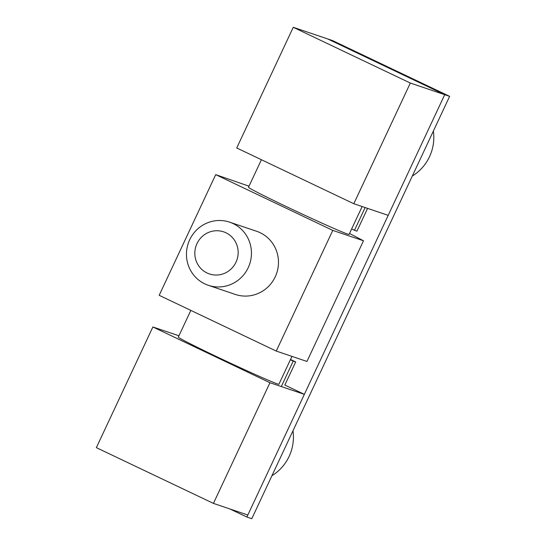 <?xml version="1.0" encoding="UTF-8"?>
<svg xmlns="http://www.w3.org/2000/svg" width="546" height="546" viewBox="0 0 546 546"><rect width="100%" height="100%" fill="white"/><g stroke="black" fill="none" stroke-linecap="round" stroke-linejoin="round"><path stroke-width="0.82" d="M236.008 262.182A22.215 21.601 -71.3 0 0 225.921 232.78A22.215 21.601 -71.3 0 0 196.983 243.598A22.215 21.601 -71.3 0 0 207.077 273A22.215 21.601 -71.3 0 0 236.008 262.182M189.687 239.783A33.326 32.405 108.7 0 1 229.627 222.154A33.326 32.405 108.7 0 1 248.218 267.663A33.326 32.405 108.7 0 1 208.279 285.292A33.326 32.405 108.7 0 1 189.687 239.783M208.279 285.292L235.306 294.43A33.326 32.405 -71.3 0 0 275.245 276.795A33.326 32.405 -71.3 0 0 256.654 231.286L229.627 222.154M332.773 230.398L276.249 351.071L159.179 295.318L215.704 174.645L332.773 230.398L363.486 240.779L349.529 233.483M363.486 240.779L306.954 361.452L276.249 351.071M249.01 186.193L215.704 174.645M190.834 310.394L178.324 337.1A55.542 1.488 25.1 0 0 224.113 360.189A55.542 1.488 25.1 0 0 278.221 384.152A55.542 1.488 25.1 0 0 278.917 384.227L291.96 356.381M261.411 159.725L248.512 187.264A55.542 1.488 25.1 0 0 276.74 201.979A55.542 1.488 25.1 0 0 349.106 234.391L362.148 206.552M271.935 475.709A44.438 43.209 -71.3 0 0 289.127 456.401A44.438 43.209 -71.3 0 0 292.99 430.753M178.938 335.776L152.887 326.972L269.956 382.726L304.354 394.355L284.841 385.06L295.673 361.937L293.216 361.104L281.443 386.24M152.887 326.972L96.362 447.645L213.431 503.398L247.823 515.028L304.354 394.355M213.431 503.398L269.956 382.726M412.305 176.044A44.438 43.209 -71.3 0 0 429.504 156.736A44.438 43.209 -71.3 0 0 433.367 131.081M449.638 96.349L251.795 518.7L246.881 517.042L444.724 94.683L449.638 96.349L332.569 40.588L327.655 38.93L444.724 94.683L388.199 215.356L353.808 203.726L236.739 147.973L293.263 27.3L327.655 38.93L444.724 94.683L410.333 83.053L293.263 27.3M410.333 83.053L353.808 203.726M246.881 517.042L230.016 509.008M290.513 359.473L295.673 361.937M367.595 208.395L356.913 231.204L351.617 229.027M365.144 207.562L354.456 230.371M290.383 359.753L293.216 361.104"/></g></svg>
